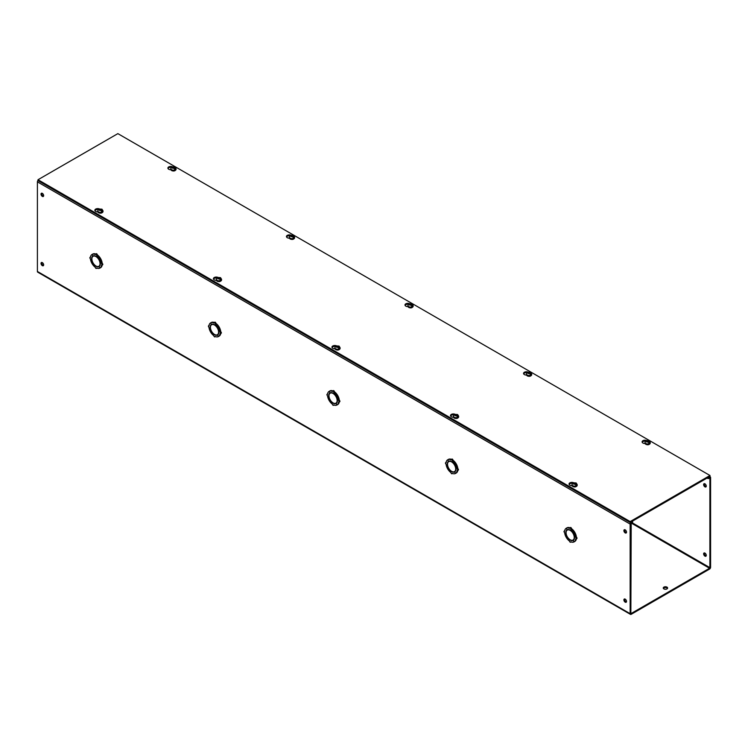 <?xml version="1.0" encoding="UTF-8"?>
<svg xmlns="http://www.w3.org/2000/svg" width="748" height="748" viewBox="0 0 748 748"><rect width="100%" height="100%" fill="white"/><g stroke="black" fill="none" stroke-linecap="round" stroke-linejoin="round"><path stroke-width="1.12" d="M170.871 169.721A2.833 1.636 180 0 1 168.73 169.244A2.833 1.636 180 0 1 167.898 168.085A2.833 1.636 180 0 1 169.459 166.617A2.833 1.636 180 0 1 172.423 166.767M171.367 167.374A2.833 1.636 0 0 0 168.01 168.524M97.82 211.89A2.833 1.636 180 0 1 95.688 211.413A2.833 1.636 180 0 1 94.856 210.253A2.833 1.636 180 0 1 96.417 208.795A2.833 1.636 180 0 1 99.381 208.935M98.315 209.543A2.833 1.636 0 0 0 94.959 210.702M289.42 238.163A2.833 1.636 180 0 1 287.279 237.686A2.833 1.636 180 0 1 286.447 236.527A2.833 1.636 180 0 1 288.008 235.068A2.833 1.636 180 0 1 290.972 235.209M289.915 235.816A2.833 1.636 0 0 0 286.559 236.966M216.368 280.332A2.833 1.636 180 0 1 214.237 279.855A2.833 1.636 180 0 1 213.404 278.695A2.833 1.636 180 0 1 214.966 277.237A2.833 1.636 180 0 1 217.93 277.377M216.864 277.994A2.833 1.636 0 0 0 213.507 279.144M407.969 306.605A2.833 1.636 180 0 1 405.827 306.128A2.833 1.636 180 0 1 404.995 304.969A2.833 1.636 180 0 1 406.557 303.51A2.833 1.636 180 0 1 409.521 303.651M408.464 304.258A2.833 1.636 0 0 0 405.107 305.418M334.917 348.774A2.833 1.636 180 0 1 332.785 348.297A2.833 1.636 180 0 1 331.953 347.137A2.833 1.636 180 0 1 333.514 345.679A2.833 1.636 180 0 1 336.478 345.828M335.413 346.436A2.833 1.636 0 0 0 332.056 347.586M526.517 375.047A2.833 1.636 180 0 1 524.376 374.57A2.833 1.636 180 0 1 523.553 373.411A2.833 1.636 180 0 1 525.105 371.952A2.833 1.636 180 0 1 528.069 372.093M527.013 372.71A2.833 1.636 0 0 0 523.656 373.86M453.466 417.225A2.833 1.636 180 0 1 451.334 416.748A2.833 1.636 180 0 1 450.502 415.589A2.833 1.636 180 0 1 452.063 414.121A2.833 1.636 180 0 1 455.027 414.27M453.961 414.878A2.833 1.636 0 0 0 450.614 416.028M645.066 443.489A2.833 1.636 180 0 1 642.925 443.012A2.833 1.636 180 0 1 642.102 441.853A2.833 1.636 180 0 1 643.654 440.394A2.833 1.636 180 0 1 646.618 440.544M645.561 441.152A2.833 1.636 0 0 0 642.205 442.302M572.014 485.667A2.833 1.636 180 0 1 569.883 485.19A2.833 1.636 180 0 1 569.05 484.031A2.833 1.636 180 0 1 570.612 482.563A2.833 1.636 180 0 1 573.576 482.712M572.51 483.32A2.833 1.636 0 0 0 569.163 484.47M709.983 475.494L709.983 476.383L630.143 522.478L38.017 180.614L38.017 179.726L117.857 133.63L709.983 475.494L630.143 521.58L38.017 179.726M630.143 522.478L630.143 521.58M663.887 588.9A2.179 1.262 180 0 1 663.252 588.012A2.179 1.262 180 0 1 664.598 586.853A2.179 1.262 180 0 1 666.973 587.124A2.179 1.262 180 0 1 667.618 588.012A2.179 1.262 180 0 1 666.272 589.181A2.179 1.262 180 0 1 663.887 588.9M667.496 588.424A2.179 1.262 0 0 0 666.973 587.947A2.179 1.262 0 0 0 663.373 588.424M42.337 196.387A1.861 1.075 60 0 1 41.121 194.751A1.861 1.075 60 0 1 41.411 193.264A1.861 1.075 60 0 1 42.337 193.358A1.861 1.075 60 0 1 43.552 194.994A1.861 1.075 60 0 1 43.272 196.481A1.861 1.075 60 0 1 42.337 196.387M43.552 196.154A1.861 1.075 60 0 1 43.047 195.976A1.861 1.075 60 0 1 41.841 193.18M42.337 265.652A1.861 1.075 60 0 1 41.121 264.016A1.861 1.075 60 0 1 41.411 262.529A1.861 1.075 60 0 1 42.337 262.623A1.861 1.075 60 0 1 43.552 264.259A1.861 1.075 60 0 1 43.272 265.746A1.861 1.075 60 0 1 42.337 265.652M43.552 265.418A1.861 1.075 60 0 1 43.047 265.241A1.861 1.075 60 0 1 41.841 262.445M625.206 532.903A1.861 1.075 60 0 1 623.991 531.267A1.861 1.075 60 0 1 624.281 529.78A1.861 1.075 60 0 1 625.206 529.874A1.861 1.075 60 0 1 626.422 531.51A1.861 1.075 60 0 1 626.132 532.997A1.861 1.075 60 0 1 625.206 532.903M626.422 532.67A1.861 1.075 60 0 1 625.917 532.492A1.861 1.075 60 0 1 624.702 529.696M625.206 602.168A1.861 1.075 60 0 1 623.991 600.532A1.861 1.075 60 0 1 624.281 599.045A1.861 1.075 60 0 1 625.206 599.139A1.861 1.075 60 0 1 626.422 600.775A1.861 1.075 60 0 1 626.132 602.262A1.861 1.075 60 0 1 625.206 602.168M626.422 601.934A1.861 1.075 60 0 1 625.917 601.757A1.861 1.075 60 0 1 624.702 598.961M95.763 254.021A7.863 4.535 60 0 0 92.761 254.058L92.051 254.47A7.863 4.535 60 0 1 95.342 254.554A0.87 0.505 60 0 1 96.576 255.264A7.863 4.535 60 0 1 99.877 258.986L99.007 259.5L99.877 258.986M95.529 254.152L96.24 253.74A0.87 0.505 60 0 1 97.296 254.853A7.863 4.535 60 0 1 100.587 258.574M214.311 322.463A7.863 4.535 60 0 0 211.31 322.5L210.599 322.912A7.863 4.535 60 0 1 213.891 322.996A0.87 0.505 60 0 1 215.134 323.706A7.863 4.535 60 0 1 218.425 327.428L217.556 327.942L218.425 327.428M214.078 322.594L214.788 322.182A0.87 0.505 60 0 1 215.845 323.295A7.863 4.535 60 0 1 219.136 327.016M332.86 390.905A7.863 4.535 60 0 0 329.859 390.942L329.148 391.354A7.863 4.535 60 0 1 332.439 391.438A0.87 0.505 60 0 1 333.683 392.148A7.863 4.535 60 0 1 336.974 395.879L336.104 396.384L336.974 395.879M332.626 391.036L333.337 390.634A0.87 0.505 60 0 1 334.393 391.746A7.863 4.535 60 0 1 337.685 395.468M451.409 459.347A7.863 4.535 60 0 0 448.407 459.394L447.697 459.805A7.863 4.535 60 0 1 450.997 459.88A0.87 0.505 60 0 1 452.231 460.6A7.863 4.535 60 0 1 455.523 464.321L454.653 464.826L455.523 464.321M451.175 459.487L451.886 459.076A0.87 0.505 60 0 1 452.942 460.188A7.863 4.535 60 0 1 456.233 463.91M569.957 527.789A7.863 4.535 60 0 0 566.956 527.836L566.245 528.247A7.863 4.535 60 0 1 569.546 528.331A0.87 0.505 60 0 1 570.78 529.042A7.863 4.535 60 0 1 574.071 532.763L573.202 533.277L574.071 532.763M569.724 527.929L570.434 527.518A0.87 0.505 60 0 1 571.491 528.63A7.863 4.535 60 0 1 574.782 532.352M704.448 483.657A1.861 1.075 -120 0 0 705.663 486.452A1.861 1.075 -120 0 0 706.159 486.63M704.953 483.825A1.861 1.075 -120 0 0 704.018 483.741A1.861 1.075 -120 0 0 703.737 485.228A1.861 1.075 -120 0 0 704.953 486.864A1.861 1.075 -120 0 0 705.878 486.957A1.861 1.075 -120 0 0 706.159 485.471A1.861 1.075 -120 0 0 704.953 483.825M704.448 552.922A1.861 1.075 -120 0 0 705.663 555.717A1.861 1.075 -120 0 0 706.159 555.895M704.953 553.099A1.861 1.075 -120 0 0 704.018 553.006A1.861 1.075 -120 0 0 703.737 554.492A1.861 1.075 -120 0 0 704.953 556.129A1.861 1.075 -120 0 0 705.878 556.222A1.861 1.075 -120 0 0 706.159 554.736A1.861 1.075 -120 0 0 704.953 553.099M631.209 613.472L709.534 568.256L631.209 523.039L630.854 613.267M38.017 180.371A1.505 0.87 120 0 0 37.4 181.848L37.4 271.459A1.505 0.87 120 0 0 37.709 272.15L630.461 614.37A1.505 0.87 -60 0 1 630.143 613.678L630.143 524.067A1.505 0.87 -60 0 1 631.209 522.216L632.612 521.403L632.612 522.226L631.209 523.039M631.92 522.628L709.889 567.639L709.534 568.256M709.889 567.639L709.889 478.019L708.132 478.627L708.132 477.804L709.534 477A1.505 0.87 -60 0 1 710.291 476.925A1.505 0.87 -60 0 1 710.6 477.617L710.6 567.227A1.505 0.87 -60 0 1 709.534 569.078L631.209 614.295A1.505 0.87 -60 0 1 630.461 614.37M100.625 258.64L99.035 259.547L100.625 258.64A7.863 4.535 60 0 1 102.196 263.352A0.87 0.505 60 0 1 102.635 264.82L101.924 265.231A0.87 0.505 60 0 1 101.485 265.185A7.863 4.535 60 0 1 99.914 268.083L99.035 266.569L99.877 268.102A7.863 4.535 60 0 1 96.576 268.018A0.87 0.505 60 0 1 95.342 267.307A7.863 4.535 60 0 1 92.051 263.586L93.098 262.969M102.158 265.091A7.863 4.535 60 0 1 100.625 267.672L99.877 268.102M99.905 265.605A5.76 3.329 60 0 1 99.559 265.867L98.848 266.279A5.76 3.329 60 0 1 96.165 266.101L96.427 266.232M98.446 266.447A6.115 3.525 -120 0 0 99.353 266.335M93.285 255.825A6.115 3.525 -120 0 0 92.733 256.555M91.91 258.406L91.892 258.705A5.76 3.329 60 0 1 93.079 256.293L93.79 255.881A5.76 3.329 60 0 1 94.192 255.713M219.173 327.082L217.584 327.989L219.173 327.082A7.863 4.535 60 0 1 220.744 331.794A0.87 0.505 60 0 1 221.184 333.262L220.473 333.673A0.87 0.505 60 0 1 220.034 333.627A7.863 4.535 60 0 1 218.463 336.525L217.584 335.02L218.425 336.544A7.863 4.535 60 0 1 215.134 336.46A0.87 0.505 60 0 1 213.891 335.749A7.863 4.535 60 0 1 210.599 332.028L211.647 331.42M220.707 333.543A7.863 4.535 60 0 1 219.173 336.114L218.463 336.525M218.453 334.057A5.76 3.329 60 0 1 218.107 334.309L217.397 334.721A5.76 3.329 60 0 1 214.713 334.543L214.975 334.674M216.995 334.898A6.115 3.525 -120 0 0 217.902 334.786M219.136 336.132L218.425 336.544M211.834 324.267A6.115 3.525 -120 0 0 211.282 324.997M210.469 326.857L210.44 327.147A5.76 3.329 60 0 1 211.628 324.735L212.339 324.323A5.76 3.329 60 0 1 212.741 324.155M337.722 395.524L336.132 396.431L337.722 395.524A7.863 4.535 60 0 1 339.293 400.236A0.87 0.505 60 0 1 339.732 401.704L339.022 402.115A0.87 0.505 60 0 1 338.582 402.078A7.863 4.535 60 0 1 337.011 404.967L336.104 403.471L336.974 404.986A7.863 4.535 60 0 1 333.683 404.911A0.87 0.505 60 0 1 332.439 404.191A7.863 4.535 60 0 1 329.148 400.47L330.195 399.862M339.255 401.985A7.863 4.535 60 0 1 337.722 404.556L337.011 404.967M337.002 402.499A5.76 3.329 60 0 1 336.656 402.751L335.946 403.163A5.76 3.329 60 0 1 333.262 402.985L333.524 403.116M335.543 403.34A6.115 3.525 -120 0 0 336.45 403.228M337.685 404.575L336.974 404.986M330.382 392.709A6.115 3.525 -120 0 0 329.831 393.439M329.017 395.299L328.989 395.599A5.76 3.329 60 0 1 330.177 393.186L330.887 392.775A5.76 3.329 60 0 1 331.289 392.597M456.271 463.966L454.681 464.873L456.271 463.966A7.863 4.535 60 0 1 457.841 468.678A0.87 0.505 60 0 1 458.281 470.146L457.57 470.557A0.87 0.505 60 0 1 457.131 470.52A7.863 4.535 60 0 1 455.56 473.409L454.653 471.913L455.523 473.428A7.863 4.535 60 0 1 452.231 473.353A0.87 0.505 60 0 1 450.997 472.633A7.863 4.535 60 0 1 447.697 468.912L448.744 468.304M457.804 470.427A7.863 4.535 60 0 1 456.271 472.998L455.56 473.409M455.551 470.941A5.76 3.329 60 0 1 455.205 471.193L454.494 471.605A5.76 3.329 60 0 1 451.811 471.427L452.073 471.558M454.092 471.782A6.115 3.525 -120 0 0 454.999 471.67M456.233 473.026L455.523 473.428M448.931 461.151A6.115 3.525 -120 0 0 448.379 461.881M447.566 463.741L447.538 464.041A5.76 3.329 60 0 1 448.725 461.628L449.436 461.217A5.76 3.329 60 0 1 449.838 461.039M574.819 532.408L573.23 533.315L574.819 532.408A7.863 4.535 60 0 1 576.39 537.129A0.87 0.505 60 0 1 576.83 538.597L576.119 539.009A0.87 0.505 60 0 1 575.68 538.962A7.863 4.535 60 0 1 574.109 541.861A7.863 4.535 60 0 1 570.78 541.795A0.87 0.505 60 0 1 569.546 541.085A7.863 4.535 60 0 1 566.245 537.363L567.293 536.746M576.353 538.869A7.863 4.535 60 0 1 574.819 541.449L574.109 541.861L573.23 540.346L574.071 541.879L574.782 541.468M574.099 539.383A5.76 3.329 60 0 1 573.753 539.645L573.043 540.047A5.76 3.329 60 0 1 570.359 539.878L570.63 540M572.641 540.224A6.115 3.525 -120 0 0 573.548 540.112M567.48 529.593A6.115 3.525 -120 0 0 566.928 530.323M566.114 532.183L566.086 532.483A5.76 3.329 60 0 1 567.274 530.07L567.984 529.659A5.76 3.329 60 0 1 568.386 529.481M707.112 478.037L708.132 478.627M96.389 256.564L96.165 256.414A6.115 3.525 60 0 1 99.007 259.5M97.296 254.853L96.576 255.264M92.92 255.984L92.013 254.488L92.92 255.984A6.115 3.525 60 0 1 95.763 256.19L95.763 256.471A5.76 3.329 60 0 0 93.079 256.293M91.649 258.565A6.115 3.525 60 0 1 92.892 256.003M93.07 262.922L92.013 263.52A7.863 4.535 60 0 1 90.443 258.808A0.87 0.505 60 0 1 90.443 257.387A7.863 4.535 60 0 1 92.013 254.488M92.892 263.025A6.115 3.525 60 0 1 91.649 259.023L91.892 259.163A5.76 3.329 60 0 0 95.763 265.867L95.763 266.157A6.115 3.525 60 0 1 92.92 263.072M98.848 266.279A5.76 3.329 60 0 0 100.036 263.866L100.279 264.007A6.115 3.525 60 0 1 99.035 266.569L99.007 266.587A6.115 3.525 60 0 1 96.165 266.382M100.625 267.672L99.914 268.083M102.196 263.352L101.485 263.764A0.87 0.505 60 0 1 101.924 265.231M99.914 259.051A7.863 4.535 60 0 1 101.485 263.764M99.035 259.547A6.115 3.525 60 0 1 100.279 263.548L100.26 263.277M96.165 256.704A5.76 3.329 60 0 1 100.036 263.408M214.938 325.006L214.713 324.856A6.115 3.525 60 0 1 217.556 327.942M215.845 323.295L215.134 323.706M210.197 327.007A6.115 3.525 60 0 1 211.441 324.445L210.562 322.93L211.441 324.445A6.115 3.525 60 0 1 214.311 324.632L214.311 324.913A5.76 3.329 60 0 0 211.628 324.735M211.619 331.373L210.562 331.972A7.863 4.535 60 0 1 208.991 327.25A0.87 0.505 60 0 1 208.991 325.829A7.863 4.535 60 0 1 210.562 322.93M211.441 331.467A6.115 3.525 60 0 1 210.197 327.465L210.44 327.605A5.76 3.329 60 0 0 214.311 334.319L214.311 334.599A6.115 3.525 60 0 1 211.469 331.514M217.397 334.721A5.76 3.329 60 0 0 218.584 332.308L218.827 332.449A6.115 3.525 60 0 1 217.584 335.02L217.556 335.029A6.115 3.525 60 0 1 214.713 334.833M220.744 331.794L220.034 332.206A0.87 0.505 60 0 1 220.473 333.673M218.463 327.493A7.863 4.535 60 0 1 220.034 332.206M217.584 327.989A6.115 3.525 60 0 1 218.827 331.99L218.809 331.719M214.713 325.146A5.76 3.329 60 0 1 218.584 331.85M333.486 393.457L333.262 393.298A6.115 3.525 60 0 1 336.104 396.384M334.393 391.746L333.683 392.148M328.746 395.449A6.115 3.525 60 0 1 329.99 392.887L329.148 391.354L329.99 392.887A6.115 3.525 60 0 1 332.86 393.074L332.86 393.355A5.76 3.329 60 0 0 330.177 393.186M330.167 399.815L329.111 400.414A7.863 4.535 60 0 1 327.54 395.701A0.87 0.505 60 0 1 327.54 394.271A7.863 4.535 60 0 1 329.111 391.382M329.99 399.918A6.115 3.525 60 0 1 328.746 395.907L328.989 396.047A5.76 3.329 60 0 0 332.86 402.761L332.86 403.041A6.115 3.525 60 0 1 330.018 399.965M336.104 403.471A6.115 3.525 60 0 1 333.262 403.275M336.132 403.462A6.115 3.525 60 0 0 337.376 400.891L337.133 400.75A5.76 3.329 60 0 1 335.946 403.163M339.293 400.236L338.582 400.648A0.87 0.505 60 0 1 339.022 402.115M337.011 395.935A7.863 4.535 60 0 1 338.582 400.648M336.132 396.431A6.115 3.525 60 0 1 337.376 400.442L337.357 400.161M333.262 393.588A5.76 3.329 60 0 1 337.133 400.292M452.035 461.899L451.811 461.75A6.115 3.525 60 0 1 454.653 464.826M452.942 460.188L452.231 460.6M448.566 461.32L447.659 459.824L448.566 461.32A6.115 3.525 60 0 1 451.409 461.516L451.409 461.806A5.76 3.329 60 0 0 448.725 461.628M447.295 463.9A6.115 3.525 60 0 1 448.538 461.329M448.716 468.257L447.659 468.856A7.863 4.535 60 0 1 446.089 464.143A0.87 0.505 60 0 1 446.089 462.713A7.863 4.535 60 0 1 447.659 459.824M448.538 468.36A6.115 3.525 60 0 1 447.295 464.349L447.538 464.499A5.76 3.329 60 0 0 451.409 471.203L451.409 471.492A6.115 3.525 60 0 1 448.566 468.407M454.653 471.913A6.115 3.525 60 0 1 451.811 471.717M454.681 471.904A6.115 3.525 60 0 0 455.925 469.342L455.682 469.192A5.76 3.329 60 0 1 454.494 471.605M457.841 468.678L457.131 469.09A0.87 0.505 60 0 1 457.57 470.557M455.56 464.377A7.863 4.535 60 0 1 457.131 469.09M454.681 464.873A6.115 3.525 60 0 1 455.925 468.884L455.915 468.603M451.811 462.03A5.76 3.329 60 0 1 455.682 468.734M570.584 530.341L570.359 530.192A6.115 3.525 60 0 1 573.202 533.277M571.491 528.63L570.78 529.042M567.115 529.762L566.208 528.266L567.115 529.762A6.115 3.525 60 0 1 569.957 529.958L569.957 530.248A5.76 3.329 60 0 0 567.274 530.07M565.843 532.342A6.115 3.525 60 0 1 567.087 529.771M567.265 536.699L566.208 537.298A7.863 4.535 60 0 1 564.637 532.585A0.87 0.505 60 0 1 564.637 531.155A7.863 4.535 60 0 1 566.208 528.266M567.087 536.802A6.115 3.525 60 0 1 565.843 532.8L566.086 532.941A5.76 3.329 60 0 0 569.957 539.645L569.957 539.934A6.115 3.525 60 0 1 567.115 536.849M573.202 540.365A6.115 3.525 60 0 1 570.359 540.159M573.23 540.346A6.115 3.525 60 0 0 574.473 537.784L574.23 537.634A5.76 3.329 60 0 1 573.043 540.047M576.39 537.129L575.68 537.532A0.87 0.505 60 0 1 576.119 539.009M574.109 532.819A7.863 4.535 60 0 1 575.68 537.532M573.23 533.315A6.115 3.525 60 0 1 574.473 537.326L574.464 537.045M570.359 530.472A5.76 3.329 60 0 1 574.23 537.186M172.208 167.281L171.311 167.617L172.208 167.281L172.638 168.085L174.041 168.337L172.461 168.197L172.208 167.281M174.639 167.991L174.387 167.084L171.909 167.272L174.209 167.187L175.537 169.366L174.555 168.805M175.144 170.488L171.816 170.563M174.041 168.337L174.948 169.712A2.599 1.505 -0 0 0 175.537 169.366M174.209 168.45L174.209 167.748M173.237 167.187L173.237 168.038L172.638 167.702M174.209 168.038L173.237 168.038M573.361 483.227L572.463 483.563L573.361 483.227L573.791 484.04L575.193 484.283L573.613 484.143L573.361 483.227M575.792 483.947L575.539 483.03L573.052 483.217L575.362 483.133L576.689 485.321L575.698 484.751M576.297 486.434L572.968 486.509M575.193 484.283L576.091 485.658A2.599 1.505 -0 0 0 576.689 485.321M575.362 484.395L575.362 483.694M574.389 483.133L574.389 483.984L573.791 483.647M575.362 483.984L574.389 483.984M646.412 441.058L645.505 441.385L646.412 441.058L646.842 441.862L648.245 442.115L646.655 441.965L646.412 441.058M648.834 441.769L648.581 440.853L646.104 441.049L648.404 440.965L649.731 443.143L648.75 442.573M649.339 444.265L646.02 444.331M648.245 442.115L649.142 443.489A2.599 1.505 -0 0 0 649.731 443.143M648.404 442.218L648.404 441.526M647.431 440.965L647.431 441.816L646.842 441.47M648.404 441.816L647.431 441.816M454.812 414.785L453.914 415.121L454.812 414.785L455.242 415.589L456.645 415.841L455.065 415.701L454.812 414.785M457.243 415.495L456.991 414.588L454.504 414.775L456.813 414.691L458.141 416.87L457.15 416.309M457.748 417.992L454.419 418.067M456.645 415.841L457.542 417.216A2.599 1.505 -0 0 0 458.141 416.87M456.813 415.953L456.813 415.252M455.841 414.691L455.841 415.542L455.242 415.205M456.813 415.542L455.841 415.542M527.864 372.607L526.957 372.943L527.864 372.607L528.294 373.42L529.696 373.673L528.107 373.523L527.864 372.607M530.285 373.327L530.033 372.411L527.555 372.607L529.855 372.513L531.183 374.701L530.201 374.131M530.79 375.823L527.471 375.889M529.696 373.673L530.594 375.047A2.599 1.505 -0 0 0 531.183 374.701M529.855 373.776L529.855 373.074M528.883 372.513L528.883 373.374L528.294 373.028M529.855 373.374L528.883 373.374M336.263 346.343L335.366 346.679L336.263 346.343L336.694 347.147L338.096 347.399L336.516 347.25L336.263 346.343M338.694 347.053L338.442 346.137L335.955 346.333L338.255 346.249L339.592 348.428L338.601 347.857M339.199 349.55L335.871 349.625M338.096 347.399L338.994 348.774A2.599 1.505 -0 0 0 339.592 348.428M338.255 347.511L338.255 346.81M337.292 346.249L337.292 347.1L336.694 346.763M338.255 347.1L337.292 347.1M409.306 304.165L408.408 304.501L409.306 304.165L409.745 304.978L411.148 305.221L409.558 305.081L409.306 304.165M411.737 304.885L411.484 303.969L409.006 304.165L411.307 304.071L412.634 306.259L411.652 305.689M412.242 307.372L408.922 307.447M411.148 305.221L412.045 306.596A2.599 1.505 -0 0 0 412.634 306.259M411.307 305.334L411.307 304.632M410.334 304.071L410.334 304.932L409.745 304.586M411.307 304.932L410.334 304.932M217.715 277.891L216.817 278.228L217.715 277.891L218.145 278.705L219.547 278.957L217.967 278.808L217.715 277.891M220.136 278.611L219.893 277.695L217.406 277.891L219.706 277.798L221.043 279.986L220.052 279.415M220.651 281.108L217.322 281.173M219.547 278.957L220.445 280.332A2.599 1.505 -0 0 0 221.043 279.986M219.706 279.06L219.706 278.359M218.734 277.798L218.734 278.658L218.145 278.312M219.706 278.658L218.734 278.658M290.757 235.723L289.859 236.059L290.757 235.723L291.187 236.536L292.59 236.779L291.009 236.639L290.757 235.723M293.188 236.443L292.936 235.527L290.458 235.714L292.758 235.629L294.086 237.817L293.104 237.247M293.693 238.93L290.364 239.005M292.59 236.779L293.496 238.154A2.599 1.505 -0 0 0 294.086 237.817M292.758 236.892L292.758 236.19M291.785 235.629L291.785 236.48L291.187 236.144M292.758 236.48L291.785 236.48M99.166 209.449L98.269 209.786L99.166 209.449L99.596 210.263L100.999 210.506L99.419 210.366L99.166 209.449M101.588 210.169L101.345 209.253L98.858 209.449L101.158 209.356L102.495 211.544L101.504 210.973M102.102 212.666L98.773 212.731M100.999 210.506L101.896 211.88A2.599 1.505 -0 0 0 102.495 211.544M101.158 210.618L101.158 209.917M100.185 209.356L100.185 210.216L99.596 209.87M101.158 210.216L100.185 210.216M630.143 613.678L37.4 271.459M630.143 524.067L37.4 181.848M175.976 169.011A2.618 1.515 180 0 1 176.042 169.347A2.618 1.515 180 0 1 174.424 170.75A2.618 1.515 180 0 1 171.573 170.422A2.618 1.515 180 0 1 170.806 169.347A2.618 1.515 180 0 1 170.871 169.011M172.208 166.841L175.013 167.019L176.042 168.665A2.618 1.515 180 0 1 174.424 170.058A2.618 1.515 180 0 1 171.573 169.731A2.618 1.515 180 0 1 170.806 168.665L171.498 167.253M577.129 484.956A2.618 1.515 180 0 1 577.194 485.293A2.618 1.515 180 0 1 575.577 486.696A2.618 1.515 180 0 1 572.725 486.368A2.618 1.515 180 0 1 571.958 485.293A2.618 1.515 180 0 1 572.024 484.956M573.361 482.787L576.166 482.965L577.194 484.611A2.618 1.515 180 0 1 575.577 486.013A2.618 1.515 180 0 1 572.725 485.676A2.618 1.515 180 0 1 571.958 484.611L572.65 483.199M650.171 442.779A2.618 1.515 180 0 1 650.236 443.125A2.618 1.515 180 0 1 648.619 444.518A2.618 1.515 180 0 1 645.767 444.19A2.618 1.515 180 0 1 645 443.125A2.618 1.515 180 0 1 645.066 442.779M646.403 440.609L649.217 440.796L650.236 442.442A2.618 1.515 180 0 1 648.619 443.835A2.618 1.515 180 0 1 645.767 443.508A2.618 1.515 180 0 1 645 442.442L645.692 441.021M458.58 416.505A2.618 1.515 180 0 1 458.646 416.851A2.618 1.515 180 0 1 457.028 418.254A2.618 1.515 180 0 1 454.176 417.917A2.618 1.515 180 0 1 453.41 416.851A2.618 1.515 180 0 1 453.475 416.505M454.812 414.345L457.617 414.523L458.646 416.169A2.618 1.515 180 0 1 457.028 417.562A2.618 1.515 180 0 1 454.176 417.234A2.618 1.515 180 0 1 453.41 416.169L454.101 414.757M531.622 374.337A2.618 1.515 180 0 1 531.688 374.683A2.618 1.515 180 0 1 530.07 376.076A2.618 1.515 180 0 1 527.218 375.748A2.618 1.515 180 0 1 526.452 374.683A2.618 1.515 180 0 1 526.517 374.337M527.854 372.167L530.659 372.354L531.688 373.991A2.618 1.515 180 0 1 530.07 375.393A2.618 1.515 180 0 1 527.218 375.066A2.618 1.515 180 0 1 526.452 373.991L527.144 372.579M340.031 348.063A2.618 1.515 180 0 1 340.097 348.409A2.618 1.515 180 0 1 338.479 349.802A2.618 1.515 180 0 1 335.628 349.475A2.618 1.515 180 0 1 334.861 348.409A2.618 1.515 180 0 1 334.926 348.063M336.263 345.903L339.068 346.081L340.097 347.726A2.618 1.515 180 0 1 338.479 349.12A2.618 1.515 180 0 1 335.628 348.792A2.618 1.515 180 0 1 334.861 347.726L335.553 346.315M413.074 305.895A2.618 1.515 180 0 1 413.139 306.231A2.618 1.515 180 0 1 411.522 307.634A2.618 1.515 180 0 1 408.67 307.306A2.618 1.515 180 0 1 407.903 306.231A2.618 1.515 180 0 1 407.969 305.895M409.306 303.725L412.111 303.903L413.139 305.549A2.618 1.515 180 0 1 411.522 306.951A2.618 1.515 180 0 1 408.67 306.624A2.618 1.515 180 0 1 407.903 305.549L408.595 304.137M221.483 279.621A2.618 1.515 180 0 1 221.548 279.967A2.618 1.515 180 0 1 219.931 281.36A2.618 1.515 180 0 1 217.079 281.033A2.618 1.515 180 0 1 216.312 279.967A2.618 1.515 180 0 1 216.378 279.621M217.715 277.452L220.52 277.639L221.548 279.284A2.618 1.515 180 0 1 219.931 280.678A2.618 1.515 180 0 1 217.079 280.35A2.618 1.515 180 0 1 216.312 279.284L217.004 277.863M294.525 237.453A2.618 1.515 180 0 1 294.59 237.789A2.618 1.515 180 0 1 292.973 239.192A2.618 1.515 180 0 1 290.121 238.864A2.618 1.515 180 0 1 289.354 237.789A2.618 1.515 180 0 1 289.42 237.453M290.757 235.283L293.562 235.461L294.59 237.107A2.618 1.515 180 0 1 292.973 238.509A2.618 1.515 180 0 1 290.121 238.173A2.618 1.515 180 0 1 289.354 237.107L290.046 235.695M102.934 211.179A2.618 1.515 180 0 1 103 211.525A2.618 1.515 180 0 1 101.382 212.918A2.618 1.515 180 0 1 98.53 212.591A2.618 1.515 180 0 1 97.764 211.525A2.618 1.515 180 0 1 97.829 211.179M99.166 209.01L101.971 209.188L103 210.833A2.618 1.515 180 0 1 101.382 212.236A2.618 1.515 180 0 1 98.53 211.908A2.618 1.515 180 0 1 97.764 210.833L98.456 209.421M709.665 476.56L710.291 476.925M90.003 257.34L90.48 257.069M96.398 268.42L96.875 268.139M208.552 325.782L209.029 325.511M214.947 336.862L215.424 336.591M327.1 394.224L327.577 393.953M333.496 405.304L333.973 405.033M445.649 462.675L446.126 462.395M452.044 473.746L452.521 473.475M564.198 531.117L564.675 530.837M570.593 542.197L571.07 541.917M176.042 168.665L176.042 169.347C175.294 171.002 173.826 171.404 171.647 170.581L170.806 168.665M577.194 484.611L577.194 485.293C576.446 486.948 574.978 487.359 572.79 486.527L571.958 484.611M650.236 442.442L650.236 443.125C649.488 444.77 648.02 445.182 645.842 444.349L645 442.442M458.646 416.169L458.646 416.851C457.898 418.506 456.43 418.908 454.242 418.085L453.41 416.169M531.688 373.991L531.688 374.683C530.94 376.328 529.472 376.74 527.293 375.907L526.452 373.991M340.097 347.726L340.097 348.409C339.349 350.055 337.881 350.466 335.693 349.634L334.861 347.726M413.139 305.549L413.139 306.231C412.391 307.886 410.923 308.298 408.745 307.465L407.903 305.549M221.548 279.284L221.548 279.967C220.8 281.613 219.332 282.024 217.144 281.192L216.312 279.284M294.59 237.107L294.59 237.789C293.842 239.444 292.375 239.856 290.196 239.023L289.354 237.107M103 210.833L103 211.525C102.252 213.171 100.784 213.582 98.596 212.75L97.764 210.833"/></g></svg>
